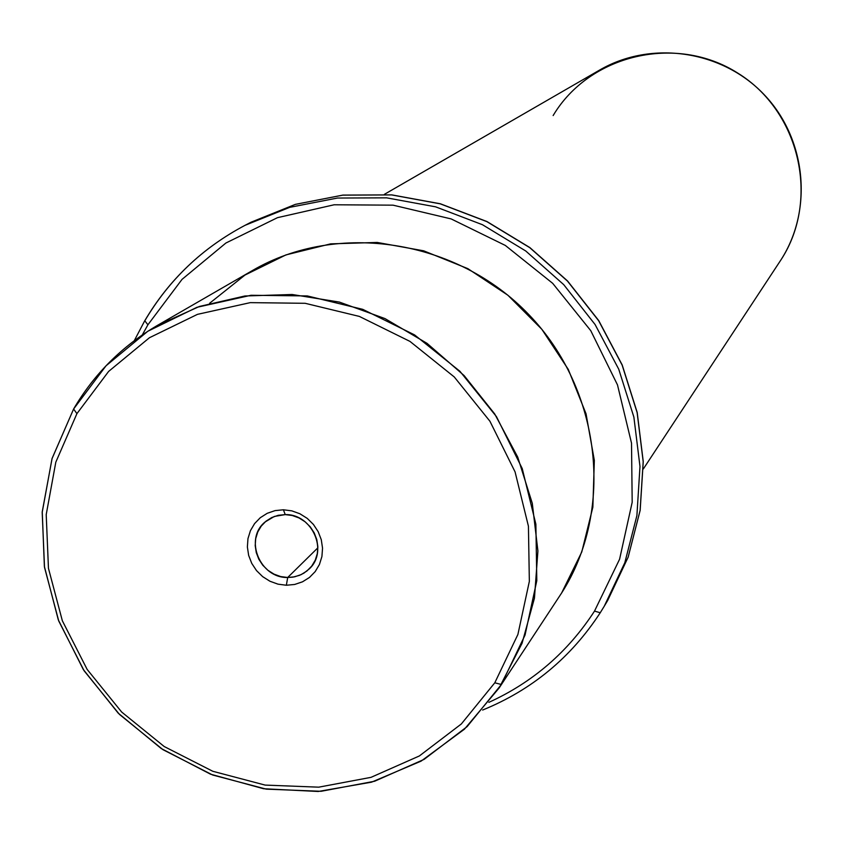 <?xml version="1.0" encoding="UTF-8"?>
<svg xmlns="http://www.w3.org/2000/svg" width="844" height="844" viewBox="0 0 844 844"><rect width="100%" height="100%" fill="white"/><g stroke="black" fill="none" stroke-linecap="round" stroke-linejoin="round"><path stroke-width="1.27" d="M287.698 577.486C259.984 578.298 243.884 539.063 265.016 522.025L274.353 516.444L285.23 514.608L283.394 509.787L275.06 510.62L267.221 513.31L260.279 517.71L254.582 523.607L250.415 530.697L247.967 538.63L247.376 546.996L248.653 555.384L251.755 563.381L256.502 570.586L262.663 576.642L269.943 581.242L277.971 584.154L286.359 585.251L294.672 584.459L302.511 581.811L309.463 577.454L315.202 571.588L319.422 564.509L321.912 556.576L322.545 548.189L321.29 539.749L318.199 531.709L313.43 524.462L307.227 518.374L299.894 513.764L291.813 510.852L283.394 509.787L291.813 510.852L299.894 513.764L307.227 518.374L313.43 524.462L318.199 531.709L321.29 539.749L322.545 548.189L321.912 556.576L319.422 564.509L315.202 571.588L309.463 577.454L302.511 581.811L294.672 584.459L286.359 585.251L287.698 577.486L294.619 576.821L301.15 574.616L306.952 570.977L311.731 566.092L315.245 560.194L317.312 553.58L317.84 546.585L316.785 539.569L314.211 532.87L310.244 526.835L305.074 521.761L298.976 517.921L292.246 515.494L285.23 514.608L278.288 515.294L271.757 517.541L265.976 521.202L261.218 526.118L257.736 532.026L255.7 538.63L255.204 545.604L256.27 552.598L258.844 559.266L262.8 565.269L267.949 570.312L274.015 574.142L280.704 576.579L287.698 577.486L286.359 585.251L277.971 584.154L269.943 581.242L262.663 576.642L256.502 570.586L251.755 563.381L248.653 555.384L247.376 546.996L247.967 538.63L250.415 530.697L254.582 523.607L260.279 517.71L267.221 513.31L275.06 510.62L283.394 509.787L285.23 514.608C312.206 513.732 328.759 551.259 309.242 568.919L303.956 573.097L299.42 575.365L292.847 577.148L287.698 577.486L317.861 547.819L287.698 577.486M494.795 682.796L461.351 723.952L419.352 755.96L371.012 777.345L318.747 787.167L265.153 785.089L212.815 771.289L164.221 746.539L121.663 712.03L87.164 669.44L62.35 620.773L48.456 568.328L46.209 514.608L55.809 462.185L76.92 413.644L108.612 371.434L149.441 337.727L197.454 314.358L250.257 302.637L305.169 303.302L359.354 316.416L409.941 341.387L454.251 376.941L489.921 421.23L515.072 471.891L528.428 526.223L529.346 581.379L517.899 634.466L494.795 682.796L501.378 684.505L467.112 726.631L424.099 759.378L374.599 781.249L321.11 791.292L266.261 789.14L212.699 775.024L162.976 749.683L119.437 714.383L84.126 670.801L58.742 621.005L44.51 567.337L42.2 512.361L52.011 458.703L73.607 409.002L76.92 413.644L55.809 462.185L46.209 514.608L48.456 568.328L62.35 620.773L87.164 669.44L121.663 712.03L164.221 746.539L212.815 771.289L265.153 785.089L318.747 787.167L371.012 777.345L419.352 755.96L461.351 723.952L494.795 682.796L517.899 634.466L529.346 581.379L528.428 526.223L515.072 471.891L489.921 421.23L454.251 376.941L409.941 341.387L359.354 316.416L305.169 303.302L250.257 302.637L197.454 314.358L149.441 337.727L108.612 371.434L76.92 413.644L73.607 409.002L106.038 365.779L147.827 331.249L196.968 307.3L251.027 295.273L307.269 295.928L362.751 309.337L414.573 334.899L459.948 371.307L496.472 416.662L522.225 468.547L535.877 524.198L536.805 580.672L525.052 635.036L501.378 684.505L494.795 682.796M157.322 325.457L252.493 270.502C337.537 220.875 456.889 239.137 528.956 314.717C601.424 389.917 614.717 510.05 561.598 593.037L499.163 687.934L522.088 643.212L534.452 598.153L537.913 550.953L532.29 503.33L517.72 457.089L494.711 413.95L464.116 375.569L427.064 343.371L384.969 318.578L339.415 302.089L292.129 294.493L244.876 295.991L199.395 306.467L157.322 325.457C122.032 346.124 94.127 373.976 73.607 409.002L52.096 458.419L42.242 511.77L44.384 566.461L58.32 619.897L83.313 669.545L118.171 713.106L161.225 748.533L210.483 774.17L263.634 788.739L318.199 791.482L371.55 782.166L421.103 761.119L464.39 729.227L499.163 687.934M561.598 593.037L581.759 552.008L592.868 507.149L594.334 460.391L586.042 413.803L568.297 369.44L541.848 329.308L507.866 295.21L467.871 268.656L423.677 250.816L377.236 242.45L330.648 243.863L285.926 254.909L245.003 275.038L209.607 303.281M144.64 320.952C168.905 279.775 202.36 247.904 245.013 225.337L250.953 222.257L295.4 204.353L342.875 195.101L391.774 194.88L440.378 203.784L486.967 221.55L529.874 247.587L567.569 280.989L598.712 320.583L622.186 364.935L637.199 412.484L643.244 461.52L640.163 510.325L628.147 557.177L607.669 600.495L628.115 557.23L640.121 510.409L643.191 461.636L637.136 412.611L622.123 365.062L598.628 320.688L567.474 281.084L529.758 247.661L486.83 221.613L440.241 203.837L391.658 194.922L342.791 195.133L295.347 204.375L250.953 222.257L295.347 204.375L342.791 195.133L391.658 194.922L440.241 203.837L486.83 221.613L529.758 247.661L567.474 281.084L598.628 320.688L622.123 365.062L637.136 412.611L643.191 461.636L640.121 510.409L628.115 557.23L607.669 600.495L604.241 606.245L624.824 562.695L636.904 515.568L639.984 466.458L633.876 417.094L618.747 369.208L595.083 324.518L563.708 284.628L525.728 250.974L482.494 224.736L435.578 206.822L386.657 197.844L337.452 198.045L289.692 207.35L245.013 225.337C202.423 247.872 169.022 279.691 144.809 320.804L147.911 324.782L142.32 334.91L147.911 324.782L182.03 279.375L225.918 243.009L277.476 217.668L334.15 204.775L393.061 205.166L451.15 218.923L505.324 245.435L552.704 283.352L590.768 330.679L617.491 384.906L631.512 443.121L632.188 502.254L619.591 559.213L594.514 611.098C568.012 651.916 532.796 682.342 488.855 702.356C532.796 682.342 568.012 651.916 594.514 611.098L619.591 559.213L632.188 502.254L631.512 443.121L617.491 384.906L590.768 330.679L552.704 283.352L505.324 245.435L451.15 218.923L393.061 205.166L334.15 204.775L277.476 217.668L225.918 243.009L182.03 279.375L147.911 324.782L144.809 320.804C169.022 279.691 202.423 247.872 245.013 225.337L289.692 207.35L337.452 198.045L386.657 197.844L435.578 206.822L482.494 224.736L525.728 250.974L563.708 284.628L595.083 324.518L618.747 369.208L633.876 417.094L639.984 466.458L636.904 515.568L624.824 562.695L604.241 606.245L600.242 612.744L594.514 611.098L600.242 612.744C571.008 657.571 531.804 690.002 482.631 710.036M384.41 194.331L599.662 70.041C651.157 40.058 721.768 50.207 763.841 94.317C806.147 138.205 813.352 209.207 781.249 259.424L643.36 468.905M781.249 259.424C820.073 199.458 799.912 111.387 737.772 73.101C676.202 33.897 589.418 54.512 553.136 115.565M604.241 606.245L600.232 612.755M134.291 340.67L144.567 321.068"/></g></svg>
